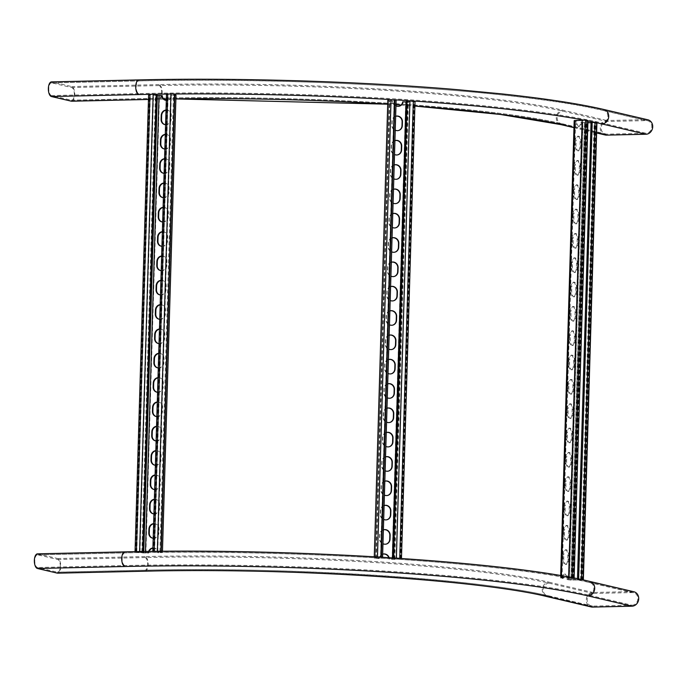 <?xml version="1.0" encoding="UTF-8"?>
<svg xmlns="http://www.w3.org/2000/svg" width="687" height="687" viewBox="0 0 687 687"><rect width="100%" height="100%" fill="white"/><g stroke="black" fill="none" stroke-linecap="round" stroke-linejoin="round"><path stroke-width="0.52" stroke-dasharray="3.44 2.58" d="M51.851 82.904A6.363 2.86 88.7 0 0 51.525 82.869A6.363 2.86 88.7 0 0 48.803 88.563A6.363 2.86 88.7 0 0 51.473 95.553L71.276 100.19A6.363 2.86 88.7 0 0 71.611 100.233A6.363 2.86 88.7 0 0 74.333 94.171A6.363 2.86 88.7 0 0 71.654 87.541L51.851 82.904L139.229 80.929A6.363 2.86 88.7 0 0 138.903 80.894A6.363 2.86 88.7 0 0 136.181 86.588A6.363 2.86 88.7 0 0 138.851 93.578A345.011 35.569 1.7 0 1 601.975 122.956L645.978 133.261L606.655 134.154A6.363 5.642 103.2 0 1 605.393 134.025A6.363 5.642 103.2 0 1 601.159 127.954A6.363 5.642 103.2 0 1 607.033 121.505L646.347 120.611A6.363 5.642 103.2 0 1 647.609 120.74A6.363 5.642 103.2 0 1 651.783 127.524A6.363 5.642 103.2 0 1 645.978 133.261M605.17 134.97A7.342 6.509 103.2 0 1 600.292 127.971A7.342 6.509 103.2 0 1 607.059 120.526L646.381 119.641A7.342 6.509 103.2 0 1 647.832 119.787M71.628 101.212A7.342 3.306 88.7 0 0 74.771 94.222A7.342 3.306 88.7 0 0 71.68 86.571L51.877 81.933L139.263 79.958A345.011 35.569 1.7 0 1 602.379 109.336A7.342 6.509 103.2 0 1 603.83 109.482M631.971 605.221A6.363 5.642 -76.8 0 0 637.837 598.763A6.363 5.642 -76.8 0 0 633.603 592.701A6.363 5.642 -76.8 0 0 632.341 592.572L593.018 593.456A6.363 5.642 -76.8 0 0 587.213 599.201A6.363 5.642 -76.8 0 0 591.387 605.977A6.363 5.642 -76.8 0 0 592.649 606.106L631.971 605.221L587.969 594.916A6.363 5.642 -76.8 0 0 593.834 588.458A6.363 5.642 -76.8 0 0 589.601 582.396A6.363 5.642 -76.8 0 0 588.338 582.267A345.011 35.569 -178.3 0 0 125.223 552.889L37.845 554.864L57.648 559.501A6.363 2.86 -91.3 0 1 60.319 566.5A6.363 2.86 -91.3 0 1 57.605 572.185A6.363 2.86 -91.3 0 1 57.27 572.151L37.467 567.514A6.363 2.86 -91.3 0 1 34.788 560.884A6.363 2.86 -91.3 0 1 37.51 554.83A6.363 2.86 -91.3 0 1 37.845 554.864M633.826 591.747A7.342 6.509 -76.8 0 0 632.375 591.593L593.053 592.486A7.342 6.509 -76.8 0 0 586.346 599.107A7.342 6.509 -76.8 0 0 591.163 606.93M37.493 553.851A7.342 3.306 -91.3 0 1 37.871 553.894L57.674 558.531A7.342 3.306 -91.3 0 1 60.757 566.603A7.342 3.306 -91.3 0 1 57.622 573.164M577.501 578.763L591.335 122.097L595.947 122.672L591.035 122.733M577.767 579.459L581.563 580.146L567.986 579.545A5.384 2.422 -91.3 0 0 565.435 574.083L564.559 574.1A5.384 2.422 -91.3 0 1 567.11 579.562L567.986 579.545M582.559 579.819L571.069 580.103L567.11 579.562M596.917 122.698L580.687 122.2A5.384 2.422 -91.3 0 1 578.411 126.537A5.384 2.422 -91.3 0 1 575.861 121.075L574.186 120.62M562.988 554.589L562.868 558.479A5.384 2.422 88.7 0 0 565.41 564.431A5.384 2.422 88.7 0 0 567.711 559.613L567.823 555.723A5.384 2.422 88.7 0 0 565.281 549.78A5.384 2.422 88.7 0 0 562.988 554.589L563.864 554.572L563.744 558.462A5.384 2.422 88.7 0 0 566.286 564.413A5.384 2.422 88.7 0 0 568.587 559.596L568.699 555.706A5.384 2.422 88.7 0 0 566.157 549.755A5.384 2.422 88.7 0 0 563.864 554.572M564.431 505.933L564.31 509.831A5.384 2.422 88.7 0 0 566.852 515.774A5.384 2.422 88.7 0 0 569.154 510.965L569.274 507.066A5.384 2.422 88.7 0 0 566.732 501.124A5.384 2.422 88.7 0 0 564.431 505.933L565.307 505.915L565.186 509.806A5.384 2.422 88.7 0 0 567.728 515.757A5.384 2.422 88.7 0 0 570.03 510.939L570.141 507.049A5.384 2.422 88.7 0 0 567.599 501.098A5.384 2.422 88.7 0 0 565.307 505.915M565.873 457.284L565.762 461.175A5.384 2.422 88.7 0 0 568.304 467.126A5.384 2.422 88.7 0 0 570.596 462.308L570.717 458.418A5.384 2.422 88.7 0 0 568.175 452.467A5.384 2.422 88.7 0 0 565.873 457.284L566.749 457.259L566.629 461.149A5.384 2.422 88.7 0 0 569.171 467.1A5.384 2.422 88.7 0 0 571.472 462.291L571.593 458.392A5.384 2.422 88.7 0 0 569.051 452.45A5.384 2.422 88.7 0 0 566.749 457.259M567.316 408.628L567.204 412.518A5.384 2.422 88.7 0 0 569.746 418.469A5.384 2.422 88.7 0 0 572.039 413.651L572.159 409.761A5.384 2.422 88.7 0 0 569.617 403.81A5.384 2.422 88.7 0 0 567.316 408.628L568.192 408.602L568.08 412.501A5.384 2.422 88.7 0 0 570.622 418.443A5.384 2.422 88.7 0 0 572.915 413.634L573.035 409.735A5.384 2.422 88.7 0 0 570.493 403.793A5.384 2.422 88.7 0 0 568.192 408.602M568.759 359.971L568.647 363.861A5.384 2.422 88.7 0 0 571.189 369.812A5.384 2.422 88.7 0 0 573.49 364.995L573.602 361.104A5.384 2.422 88.7 0 0 571.06 355.153A5.384 2.422 88.7 0 0 568.759 359.971L569.635 359.954L569.523 363.844A5.384 2.422 88.7 0 0 572.065 369.795A5.384 2.422 88.7 0 0 574.358 364.977L574.478 361.087A5.384 2.422 88.7 0 0 571.936 355.136A5.384 2.422 88.7 0 0 569.635 359.954M570.21 311.314L570.09 315.204A5.384 2.422 88.7 0 0 572.632 321.155A5.384 2.422 88.7 0 0 574.933 316.338L575.045 312.448A5.384 2.422 88.7 0 0 572.503 306.496A5.384 2.422 88.7 0 0 570.21 311.314L571.077 311.297L570.966 315.187A5.384 2.422 88.7 0 0 573.508 321.138A5.384 2.422 88.7 0 0 575.809 316.321L575.921 312.43A5.384 2.422 88.7 0 0 573.379 306.479A5.384 2.422 88.7 0 0 571.077 311.297M571.653 262.657L571.532 266.547A5.384 2.422 88.7 0 0 574.074 272.499A5.384 2.422 88.7 0 0 576.376 267.681L576.487 263.791A5.384 2.422 88.7 0 0 573.946 257.848A5.384 2.422 88.7 0 0 571.653 262.657L572.52 262.64L572.408 266.53A5.384 2.422 88.7 0 0 574.95 272.481A5.384 2.422 88.7 0 0 577.252 267.664L577.363 263.774A5.384 2.422 88.7 0 0 574.821 257.823A5.384 2.422 88.7 0 0 572.52 262.64M573.095 214L572.975 217.899A5.384 2.422 88.7 0 0 575.517 223.842A5.384 2.422 88.7 0 0 577.819 219.033L577.939 215.134A5.384 2.422 88.7 0 0 575.397 209.191A5.384 2.422 88.7 0 0 573.095 214L573.971 213.983L573.851 217.873A5.384 2.422 88.7 0 0 576.393 223.825A5.384 2.422 88.7 0 0 578.694 219.007L578.806 215.117A5.384 2.422 88.7 0 0 576.264 209.166A5.384 2.422 88.7 0 0 573.971 213.983M574.538 165.352L574.426 169.242A5.384 2.422 88.7 0 0 576.968 175.185A5.384 2.422 88.7 0 0 579.261 170.376L579.381 166.486A5.384 2.422 88.7 0 0 576.84 160.535A5.384 2.422 88.7 0 0 574.538 165.352L575.414 165.327L575.294 169.217A5.384 2.422 88.7 0 0 577.836 175.168A5.384 2.422 88.7 0 0 580.137 170.359L580.249 166.46A5.384 2.422 88.7 0 0 577.707 160.518A5.384 2.422 88.7 0 0 575.414 165.327M575.259 141.024L575.148 144.914A5.384 2.422 88.7 0 0 577.69 150.865A5.384 2.422 88.7 0 0 579.983 146.048L580.103 142.157A5.384 2.422 88.7 0 0 577.561 136.206A5.384 2.422 88.7 0 0 575.259 141.024L576.135 140.998L576.015 144.897A5.384 2.422 88.7 0 0 578.557 150.839A5.384 2.422 88.7 0 0 580.858 146.03L580.979 142.132A5.384 2.422 88.7 0 0 578.437 136.189A5.384 2.422 88.7 0 0 576.135 140.998M573.817 189.672L573.705 193.571A5.384 2.422 88.7 0 0 576.247 199.513A5.384 2.422 88.7 0 0 578.54 194.704L578.66 190.806A5.384 2.422 88.7 0 0 576.118 184.863A5.384 2.422 88.7 0 0 573.817 189.672L574.693 189.655L574.572 193.545A5.384 2.422 88.7 0 0 577.114 199.496A5.384 2.422 88.7 0 0 579.416 194.679L579.527 190.788A5.384 2.422 88.7 0 0 576.986 184.837A5.384 2.422 88.7 0 0 574.693 189.655M572.374 238.329L572.254 242.228A5.384 2.422 88.7 0 0 574.796 248.17A5.384 2.422 88.7 0 0 577.097 243.361L577.209 239.462A5.384 2.422 88.7 0 0 574.667 233.52A5.384 2.422 88.7 0 0 572.374 238.329L573.25 238.312L573.13 242.202A5.384 2.422 88.7 0 0 575.672 248.153A5.384 2.422 88.7 0 0 577.973 243.335L578.085 239.445A5.384 2.422 88.7 0 0 575.543 233.494A5.384 2.422 88.7 0 0 573.25 238.312M570.931 286.986L570.811 290.876A5.384 2.422 88.7 0 0 573.353 296.827A5.384 2.422 88.7 0 0 575.654 292.009L575.766 288.119A5.384 2.422 88.7 0 0 573.224 282.168A5.384 2.422 88.7 0 0 570.931 286.986L571.799 286.968L571.687 290.859A5.384 2.422 88.7 0 0 574.229 296.81A5.384 2.422 88.7 0 0 576.53 291.992L576.642 288.102A5.384 2.422 88.7 0 0 574.1 282.151A5.384 2.422 88.7 0 0 571.799 286.968M569.489 335.642L569.368 339.533A5.384 2.422 88.7 0 0 571.91 345.484A5.384 2.422 88.7 0 0 574.212 340.666L574.323 336.776A5.384 2.422 88.7 0 0 571.782 330.825A5.384 2.422 88.7 0 0 569.489 335.642L570.356 335.625L570.244 339.515A5.384 2.422 88.7 0 0 572.786 345.467A5.384 2.422 88.7 0 0 575.079 340.649L575.199 336.759A5.384 2.422 88.7 0 0 572.657 330.808A5.384 2.422 88.7 0 0 570.356 335.625M568.037 384.299L567.926 388.189A5.384 2.422 88.7 0 0 570.468 394.14A5.384 2.422 88.7 0 0 572.769 389.323L572.881 385.433A5.384 2.422 88.7 0 0 570.339 379.482A5.384 2.422 88.7 0 0 568.037 384.299L568.913 384.273L568.802 388.172A5.384 2.422 88.7 0 0 571.344 394.115A5.384 2.422 88.7 0 0 573.636 389.306L573.757 385.416A5.384 2.422 88.7 0 0 571.215 379.464A5.384 2.422 88.7 0 0 568.913 384.273M566.595 432.956L566.483 436.846A5.384 2.422 88.7 0 0 569.025 442.797A5.384 2.422 88.7 0 0 571.318 437.98L571.438 434.09A5.384 2.422 88.7 0 0 568.896 428.138A5.384 2.422 88.7 0 0 566.595 432.956L567.471 432.93L567.35 436.829A5.384 2.422 88.7 0 0 569.892 442.772A5.384 2.422 88.7 0 0 572.194 437.963L572.314 434.064A5.384 2.422 88.7 0 0 569.772 428.121A5.384 2.422 88.7 0 0 567.471 432.93M565.152 481.604L565.04 485.503A5.384 2.422 88.7 0 0 567.582 491.445A5.384 2.422 88.7 0 0 569.875 486.636L569.995 482.738A5.384 2.422 88.7 0 0 567.453 476.795A5.384 2.422 88.7 0 0 565.152 481.604L566.028 481.587L565.908 485.477A5.384 2.422 88.7 0 0 568.45 491.428A5.384 2.422 88.7 0 0 570.751 486.611L570.863 482.721A5.384 2.422 88.7 0 0 568.321 476.769A5.384 2.422 88.7 0 0 566.028 481.587M563.709 530.261L563.589 534.16A5.384 2.422 88.7 0 0 566.131 540.102A5.384 2.422 88.7 0 0 568.432 535.293L568.553 531.394A5.384 2.422 88.7 0 0 566.011 525.452A5.384 2.422 88.7 0 0 563.709 530.261L564.585 530.244L564.465 534.134A5.384 2.422 88.7 0 0 567.007 540.085A5.384 2.422 88.7 0 0 569.308 535.267L569.42 531.377A5.384 2.422 88.7 0 0 566.878 525.426A5.384 2.422 88.7 0 0 564.585 530.244M569.686 577.252L561.331 577.827L560.609 577.982L562.292 578.437A5.384 2.422 -91.3 0 1 564.559 574.1M562.292 578.437L563.16 578.411A5.384 2.422 -91.3 0 1 565.435 574.083M587.909 122.69L581.554 122.183A5.384 2.422 -91.3 0 1 579.278 126.511A5.384 2.422 -91.3 0 1 576.736 121.058L575.594 120.56L582.877 120.019L586.99 120.577L585.479 120.723L571.919 577.552M563.16 578.411L562.018 577.913L570.27 577.363M580.687 122.2L581.554 122.183M575.861 121.075L576.736 121.058M577.484 579.356L580.944 579.476M574.049 578.085L571.919 577.673M573.405 577.956L571.902 578.085M587.969 120.603L585.479 120.723M572.486 578.179L586.063 120.818M392.921 557.878L393.771 558.282L407.348 100.92L414.055 101.204L406.455 101.985M393.771 558.282L400.409 558.608L389.426 559.132A5.384 5.092 -105.8 0 0 389.134 557.638M400.839 558.402L394.836 559.398L389.426 559.132M415.034 101.229L408.413 102.037L402.694 101.856M383.423 529.832A5.384 5.092 74.2 0 0 379.628 534.726L379.516 538.625A5.384 5.092 74.2 0 0 386.24 544.078M384.866 481.175A5.384 5.092 74.2 0 0 381.07 486.078L380.959 489.968A5.384 5.092 74.2 0 0 387.683 495.421M386.309 432.527A5.384 5.092 74.2 0 0 382.513 437.421L382.401 441.312A5.384 5.092 74.2 0 0 389.125 446.773M387.76 383.87A5.384 5.092 74.2 0 0 383.956 388.765L383.844 392.655A5.384 5.092 74.2 0 0 390.577 398.117M389.203 335.213A5.384 5.092 74.2 0 0 385.407 340.108L385.287 343.998A5.384 5.092 74.2 0 0 392.019 349.46M390.645 286.556A5.384 5.092 74.2 0 0 386.85 291.451L386.729 295.35A5.384 5.092 74.2 0 0 393.462 300.803M392.088 237.9A5.384 5.092 74.2 0 0 388.292 242.794L388.181 246.693A5.384 5.092 74.2 0 0 394.905 252.146M393.531 189.243A5.384 5.092 74.2 0 0 389.735 194.146L389.623 198.036A5.384 5.092 74.2 0 0 396.347 203.489M394.973 140.595A5.384 5.092 74.2 0 0 391.178 145.489L391.066 149.38A5.384 5.092 74.2 0 0 397.79 154.841M395.703 116.266A5.384 5.092 74.2 0 0 391.899 121.161L391.788 125.051A5.384 5.092 74.2 0 0 398.512 130.513M394.252 164.923A5.384 5.092 74.2 0 0 390.456 169.818L390.345 173.708A5.384 5.092 74.2 0 0 397.069 179.161M392.809 213.571A5.384 5.092 74.2 0 0 389.014 218.475L388.902 222.365A5.384 5.092 74.2 0 0 395.626 227.818M391.367 262.228A5.384 5.092 74.2 0 0 387.571 267.123L387.451 271.022A5.384 5.092 74.2 0 0 394.183 276.475M389.924 310.885A5.384 5.092 74.2 0 0 386.128 315.78L386.008 319.67A5.384 5.092 74.2 0 0 392.741 325.131M388.481 359.541A5.384 5.092 74.2 0 0 384.686 364.436L384.565 368.326A5.384 5.092 74.2 0 0 391.298 373.788M387.039 408.198A5.384 5.092 74.2 0 0 383.234 413.093L383.123 416.983A5.384 5.092 74.2 0 0 389.855 422.445M385.587 456.855A5.384 5.092 74.2 0 0 381.792 461.75L381.68 465.64A5.384 5.092 74.2 0 0 388.404 471.102M384.145 505.503A5.384 5.092 74.2 0 0 380.349 510.407L380.237 514.297A5.384 5.092 74.2 0 0 386.961 519.75M376.193 556.839L374.269 557.028L374.278 558.093L378.941 558.574A5.384 5.092 -105.8 0 1 382.702 554.16M388.79 557.612A5.384 5.092 -105.8 0 1 389.117 559.218M399.241 106.184A5.384 5.092 -105.8 0 1 392.517 101.212L387.846 100.731L387.846 99.675M383.38 529.849A5.384 5.092 74.2 0 0 379.937 534.641L379.817 538.539A5.384 5.092 74.2 0 0 382.968 543.752M384.823 481.192A5.384 5.092 74.2 0 0 381.379 485.992L381.259 489.883A5.384 5.092 74.2 0 0 384.411 495.095M386.266 432.535A5.384 5.092 74.2 0 0 382.822 437.336L382.711 441.226A5.384 5.092 74.2 0 0 385.854 446.438M387.708 383.887A5.384 5.092 74.2 0 0 384.265 388.679L384.153 392.569A5.384 5.092 74.2 0 0 387.296 397.782M389.151 335.23A5.384 5.092 74.2 0 0 385.708 340.022L385.596 343.912A5.384 5.092 74.2 0 0 388.739 349.125M390.602 286.573A5.384 5.092 74.2 0 0 387.159 291.365L387.039 295.255A5.384 5.092 74.2 0 0 390.19 300.468M392.045 237.917A5.384 5.092 74.2 0 0 388.602 242.709L388.481 246.607A5.384 5.092 74.2 0 0 391.633 251.82M393.488 189.26A5.384 5.092 74.2 0 0 390.044 194.052L389.924 197.95A5.384 5.092 74.2 0 0 393.076 203.163M394.931 140.603A5.384 5.092 74.2 0 0 391.487 145.404L391.375 149.294A5.384 5.092 74.2 0 0 394.518 154.506M395.652 116.275A5.384 5.092 74.2 0 0 392.208 121.075L392.097 124.965A5.384 5.092 74.2 0 0 395.24 130.178M394.209 164.932A5.384 5.092 74.2 0 0 390.766 169.732L390.645 173.622A5.384 5.092 74.2 0 0 393.797 178.835M392.766 213.588A5.384 5.092 74.2 0 0 389.323 218.38L389.203 222.279A5.384 5.092 74.2 0 0 392.354 227.491M391.324 262.245A5.384 5.092 74.2 0 0 387.88 267.037L387.76 270.936A5.384 5.092 74.2 0 0 390.912 276.148M389.881 310.902A5.384 5.092 74.2 0 0 386.429 315.694L386.317 319.584A5.384 5.092 74.2 0 0 389.469 324.796M388.43 359.559A5.384 5.092 74.2 0 0 384.986 364.35L384.875 368.241A5.384 5.092 74.2 0 0 388.018 373.453M386.987 408.207A5.384 5.092 74.2 0 0 383.544 413.007L383.432 416.897A5.384 5.092 74.2 0 0 386.575 422.11M385.544 456.864A5.384 5.092 74.2 0 0 382.101 461.664L381.989 465.554A5.384 5.092 74.2 0 0 385.132 470.767M384.102 505.52A5.384 5.092 74.2 0 0 380.658 510.312L380.538 514.211A5.384 5.092 74.2 0 0 383.69 519.424M378.941 558.574L379.25 558.488A5.384 5.092 -105.8 0 1 382.659 554.177M395.961 105.85A5.384 5.092 -105.8 0 1 392.818 101.126L388.825 100.766L388.825 99.701L395.154 100.001L381.568 557.38L395.145 100.019L381.586 557.363L380.572 557.191L394.149 99.83M379.25 558.488L375.257 558.127L375.248 557.063L380.572 557.191M392.912 558.205L395.489 558.05M407.348 100.92L406.489 100.843M381.68 557.174L382.539 557.423L381.405 557.492M382.367 557.535L395.944 100.182L394.973 100.139M154.197 551.326L167.37 94.059L173.347 93.999L175.013 95.167L171.398 95.347A5.384 4.775 103.2 0 1 166.202 100.319M159.607 551.326L161.436 552.528L157.821 552.709A5.384 4.775 103.2 0 0 157.589 551.352M160.552 551.317L162.415 552.563L157.821 552.709M152.626 538.153A5.384 4.775 -76.8 0 0 152.84 538.213A5.384 4.775 -76.8 0 0 158.877 532.863L158.989 528.964A5.384 4.775 -76.8 0 0 155.408 523.837A5.384 4.775 -76.8 0 0 153.639 523.795M154.068 489.496A5.384 4.775 -76.8 0 0 154.283 489.556A5.384 4.775 -76.8 0 0 160.32 484.206L160.432 480.307A5.384 4.775 -76.8 0 0 156.859 475.181A5.384 4.775 -76.8 0 0 155.082 475.138M155.511 440.839A5.384 4.775 -76.8 0 0 155.726 440.899A5.384 4.775 -76.8 0 0 161.763 435.549L161.874 431.659A5.384 4.775 -76.8 0 0 158.302 426.524A5.384 4.775 -76.8 0 0 156.524 426.49M156.954 392.183A5.384 4.775 -76.8 0 0 157.177 392.243A5.384 4.775 -76.8 0 0 163.205 386.893L163.326 383.002A5.384 4.775 -76.8 0 0 159.745 377.867A5.384 4.775 -76.8 0 0 157.967 377.833M158.396 343.534A5.384 4.775 -76.8 0 0 158.62 343.586A5.384 4.775 -76.8 0 0 164.648 338.236L164.768 334.346A5.384 4.775 -76.8 0 0 161.187 329.21A5.384 4.775 -76.8 0 0 159.41 329.176M159.839 294.878A5.384 4.775 -76.8 0 0 160.062 294.929A5.384 4.775 -76.8 0 0 166.091 289.579L166.211 285.689A5.384 4.775 -76.8 0 0 162.63 280.554A5.384 4.775 -76.8 0 0 160.861 280.519M161.29 246.221A5.384 4.775 -76.8 0 0 161.505 246.281A5.384 4.775 -76.8 0 0 167.542 240.931L167.654 237.032A5.384 4.775 -76.8 0 0 164.073 231.905A5.384 4.775 -76.8 0 0 162.304 231.863M162.733 197.564A5.384 4.775 -76.8 0 0 162.948 197.624A5.384 4.775 -76.8 0 0 168.985 192.274L169.096 188.375A5.384 4.775 -76.8 0 0 165.524 183.249A5.384 4.775 -76.8 0 0 163.746 183.206M164.176 148.907A5.384 4.775 -76.8 0 0 164.391 148.967A5.384 4.775 -76.8 0 0 170.428 143.617L170.539 139.727A5.384 4.775 -76.8 0 0 166.967 134.592A5.384 4.775 -76.8 0 0 165.189 134.558M164.897 124.579A5.384 4.775 -76.8 0 0 165.112 124.639A5.384 4.775 -76.8 0 0 171.149 119.289L171.261 115.399A5.384 4.775 -76.8 0 0 167.688 110.264A5.384 4.775 -76.8 0 0 165.91 110.229M163.454 173.236A5.384 4.775 -76.8 0 0 163.669 173.296A5.384 4.775 -76.8 0 0 169.706 167.946L169.818 164.056A5.384 4.775 -76.8 0 0 166.245 158.92A5.384 4.775 -76.8 0 0 164.468 158.886M162.012 221.892A5.384 4.775 -76.8 0 0 162.226 221.953A5.384 4.775 -76.8 0 0 168.263 216.603L168.375 212.704A5.384 4.775 -76.8 0 0 164.803 207.577A5.384 4.775 -76.8 0 0 163.025 207.534M160.569 270.549A5.384 4.775 -76.8 0 0 160.784 270.601A5.384 4.775 -76.8 0 0 166.821 265.251L166.932 261.361A5.384 4.775 -76.8 0 0 163.351 256.234A5.384 4.775 -76.8 0 0 161.582 256.191M159.118 319.206A5.384 4.775 -76.8 0 0 159.341 319.257A5.384 4.775 -76.8 0 0 165.369 313.907L165.49 310.017A5.384 4.775 -76.8 0 0 161.909 304.882A5.384 4.775 -76.8 0 0 160.131 304.848M157.675 367.854A5.384 4.775 -76.8 0 0 157.898 367.914A5.384 4.775 -76.8 0 0 163.927 362.564L164.047 358.674A5.384 4.775 -76.8 0 0 160.466 353.539A5.384 4.775 -76.8 0 0 158.688 353.504M156.232 416.511A5.384 4.775 -76.8 0 0 156.456 416.571A5.384 4.775 -76.8 0 0 162.484 411.221L162.604 407.331A5.384 4.775 -76.8 0 0 159.023 402.196A5.384 4.775 -76.8 0 0 157.246 402.161M154.79 465.168A5.384 4.775 -76.8 0 0 155.004 465.228A5.384 4.775 -76.8 0 0 161.041 459.878L161.153 455.988A5.384 4.775 -76.8 0 0 157.581 450.852A5.384 4.775 -76.8 0 0 155.803 450.818M153.347 513.824A5.384 4.775 -76.8 0 0 153.562 513.885A5.384 4.775 -76.8 0 0 159.599 508.535L159.71 504.636A5.384 4.775 -76.8 0 0 156.138 499.509A5.384 4.775 -76.8 0 0 154.36 499.466M135.519 551.661L143.051 552.958L148.693 553.026A5.384 4.775 103.2 0 1 149.088 551.446M152.918 548.123A5.384 4.775 103.2 0 1 154.687 548.166A5.384 4.775 103.2 0 1 158.259 552.812M162.269 95.665L156.627 95.596L148.615 94.428M175.966 95.235L171.836 95.45A5.384 4.775 103.2 0 1 165.842 100.311A5.384 4.775 103.2 0 1 165.619 100.25M153.21 538.213A5.384 4.775 -76.8 0 0 158.431 532.76L158.551 528.861A5.384 4.775 -76.8 0 0 154.97 523.734A5.384 4.775 -76.8 0 0 153.639 523.631M154.652 489.556A5.384 4.775 -76.8 0 0 159.882 484.103L159.994 480.204A5.384 4.775 -76.8 0 0 156.413 475.078A5.384 4.775 -76.8 0 0 155.09 474.975M156.095 440.908A5.384 4.775 -76.8 0 0 161.325 435.446L161.436 431.556A5.384 4.775 -76.8 0 0 157.864 426.421A5.384 4.775 -76.8 0 0 156.533 426.326M157.538 392.251A5.384 4.775 -76.8 0 0 162.767 386.79L162.879 382.899A5.384 4.775 -76.8 0 0 159.307 377.764A5.384 4.775 -76.8 0 0 157.976 377.67M158.989 343.594A5.384 4.775 -76.8 0 0 164.21 338.133L164.33 334.243A5.384 4.775 -76.8 0 0 160.749 329.107A5.384 4.775 -76.8 0 0 159.418 329.013M160.432 294.938A5.384 4.775 -76.8 0 0 165.653 289.476L165.773 285.586A5.384 4.775 -76.8 0 0 162.192 280.451A5.384 4.775 -76.8 0 0 160.861 280.356M161.874 246.281A5.384 4.775 -76.8 0 0 167.096 240.828L167.216 236.929A5.384 4.775 -76.8 0 0 163.635 231.802A5.384 4.775 -76.8 0 0 162.304 231.699M163.317 197.624A5.384 4.775 -76.8 0 0 168.547 192.171L168.659 188.272A5.384 4.775 -76.8 0 0 165.078 183.146A5.384 4.775 -76.8 0 0 163.746 183.043M164.76 148.976A5.384 4.775 -76.8 0 0 169.99 143.514L170.101 139.624A5.384 4.775 -76.8 0 0 166.529 134.489A5.384 4.775 -76.8 0 0 165.198 134.394M165.481 124.648A5.384 4.775 -76.8 0 0 170.711 119.186L170.823 115.296A5.384 4.775 -76.8 0 0 167.25 110.16A5.384 4.775 -76.8 0 0 165.919 110.066M164.038 173.296A5.384 4.775 -76.8 0 0 169.268 167.843L169.38 163.953A5.384 4.775 -76.8 0 0 165.799 158.817A5.384 4.775 -76.8 0 0 164.476 158.723M162.596 221.953A5.384 4.775 -76.8 0 0 167.817 216.499L167.937 212.601A5.384 4.775 -76.8 0 0 164.356 207.474A5.384 4.775 -76.8 0 0 163.025 207.371M161.153 270.609A5.384 4.775 -76.8 0 0 166.374 265.148L166.494 261.258A5.384 4.775 -76.8 0 0 162.913 256.131A5.384 4.775 -76.8 0 0 161.582 256.028M159.71 319.266A5.384 4.775 -76.8 0 0 164.932 313.804L165.052 309.914A5.384 4.775 -76.8 0 0 161.471 304.779A5.384 4.775 -76.8 0 0 160.14 304.685M158.268 367.923A5.384 4.775 -76.8 0 0 163.489 362.461L163.6 358.571A5.384 4.775 -76.8 0 0 160.028 353.436A5.384 4.775 -76.8 0 0 158.697 353.341M156.816 416.58A5.384 4.775 -76.8 0 0 162.046 411.118L162.158 407.228A5.384 4.775 -76.8 0 0 158.585 402.093A5.384 4.775 -76.8 0 0 157.254 401.998M155.374 465.228A5.384 4.775 -76.8 0 0 160.603 459.775L160.715 455.885A5.384 4.775 -76.8 0 0 157.134 450.749A5.384 4.775 -76.8 0 0 155.812 450.655M153.931 513.885A5.384 4.775 -76.8 0 0 159.161 508.432L159.272 504.533A5.384 4.775 -76.8 0 0 155.691 499.406A5.384 4.775 -76.8 0 0 154.36 499.303M148.693 553.026L148.255 552.923A5.384 4.775 103.2 0 1 148.607 551.455M152.918 547.96A5.384 4.775 103.2 0 1 154.249 548.063A5.384 4.775 103.2 0 1 157.555 551.24M148.255 552.923L136.026 551.824L142.553 551.85L156.129 94.488L149.594 94.463L156.885 95.493M171.836 95.45L171.398 95.347M154.197 551.386L152.823 551.403M167.765 94.231L166.494 94.11L152.918 551.463M141.196 551.558L142.553 551.85M156.911 94.454L156.129 94.488M153.253 551.592L166.829 94.231M606.655 134.154L562.653 123.84A300.966 31.027 1.7 0 0 158.654 98.224A6.363 2.86 88.7 0 0 158.989 98.258A6.363 2.86 88.7 0 0 161.703 92.565A6.363 2.86 88.7 0 0 159.032 85.566A300.966 31.027 1.7 0 1 563.031 111.191L607.033 121.505M562.653 123.84A6.363 5.642 103.2 0 1 561.391 123.712A6.363 5.642 103.2 0 1 557.157 117.649A6.363 5.642 103.2 0 1 563.031 111.191M163.695 99.083A300.966 31.027 1.7 0 0 158.628 99.194A7.342 3.306 88.7 0 0 159.006 99.237A7.342 3.306 88.7 0 0 162.141 92.668A7.342 3.306 88.7 0 0 159.058 84.595A300.966 31.027 1.7 0 1 563.057 110.221L607.059 120.526M561.167 124.665A7.342 6.509 103.2 0 1 556.29 117.666A7.342 6.509 103.2 0 1 563.057 110.221M166.245 99.031A300.966 31.027 1.7 0 1 175.881 98.876M387.708 104.149A300.966 31.027 1.7 0 1 395.995 104.69M401.148 105.034A300.966 31.027 1.7 0 1 414.888 106.021M573.98 127.481L596.625 132.78M602.379 109.336L646.381 119.641M139.229 80.929A345.011 35.569 1.7 0 1 602.344 110.306L646.347 120.611M602.344 110.306A6.363 5.642 103.2 0 1 603.607 110.435A6.363 5.642 103.2 0 1 607.78 117.211A6.363 5.642 103.2 0 1 601.975 122.956M148.77 94.351A345.011 35.569 1.7 0 1 155.348 94.239M166.391 94.085A345.011 35.569 1.7 0 1 174.309 94.007M389.143 99.486A345.011 35.569 1.7 0 1 395.755 99.881M408.31 100.68A345.011 35.569 1.7 0 1 414.793 101.109M582.628 119.899A345.011 35.569 1.7 0 1 587.96 120.929M593.302 122.02A345.011 35.569 1.7 0 1 596.917 122.793M158.628 99.194L148.469 99.426M159.058 84.595L71.68 86.571M138.851 93.578L51.473 95.553M159.032 85.566L71.654 87.541M158.654 98.224L71.276 100.19M57.648 559.501L145.026 557.526A300.966 31.027 -178.3 0 1 549.016 583.151A6.363 5.642 -76.8 0 0 543.151 589.601A6.363 5.642 -76.8 0 0 547.384 595.672A6.363 5.642 -76.8 0 0 548.647 595.801A300.966 31.027 -178.3 0 0 144.648 570.176L57.27 572.151M145.026 557.526A6.363 2.86 -91.3 0 1 147.696 564.525A6.363 2.86 -91.3 0 1 144.983 570.21A6.363 2.86 -91.3 0 1 144.648 570.176M145 571.189A7.342 3.306 -91.3 0 0 148.134 564.628A7.342 3.306 -91.3 0 0 145.051 556.556A300.966 31.027 -178.3 0 1 549.05 582.181A7.342 6.509 -76.8 0 0 542.275 589.626A7.342 6.509 -76.8 0 0 547.161 596.625M589.824 581.442A7.342 6.509 -76.8 0 0 588.373 581.288L632.375 591.593M145.051 556.556L57.674 558.531M124.871 551.876A7.342 3.306 -91.3 0 1 125.249 551.919L37.871 553.894M587.969 594.916A345.011 35.569 -178.3 0 0 124.845 565.538L37.467 567.514M124.845 565.538A6.363 2.86 -91.3 0 1 122.166 558.909A6.363 2.86 -91.3 0 1 124.888 552.855A6.363 2.86 -91.3 0 1 125.223 552.889M588.373 581.288A345.011 35.569 -178.3 0 0 125.249 551.919M549.05 582.181L593.053 592.486M588.338 582.267L632.341 592.572M548.647 595.801L592.649 606.106M549.016 583.151L593.018 593.456M581.116 580.146L594.693 122.784M560.875 578.102L574.444 120.74M568.527 579.897L582.095 122.535M569.394 579.88L582.971 122.518M561.751 578.085L575.32 120.723M572.838 577.767L586.406 120.68M573.413 578.136L586.99 120.775M561.331 577.827L561.391 575.766M571.069 580.103L584.646 122.75M581.262 580.249L594.83 122.887M578.866 579.459L592.443 122.097M580.601 579.579L594.178 122.226M582.215 579.957L595.784 122.595M570.923 580L571 577.501M571 577.398L584.5 122.638M562.018 577.913L575.594 120.56M569.3 577.381L582.877 120.019M571.653 577.484L585.23 120.122M573.259 577.861L586.835 120.5M580.858 146.03L579.983 146.048M576.015 144.897L575.148 144.914M580.979 142.132L580.103 142.157M580.137 170.359L579.261 170.376M575.294 169.217L574.426 169.242M580.249 166.46L579.381 166.486M579.416 194.679L578.54 194.704M574.572 193.545L573.705 193.571M579.527 190.788L578.66 190.806M578.694 219.007L577.819 219.033M573.851 217.873L572.975 217.899M578.806 215.117L577.939 215.134M577.973 243.335L577.097 243.361M573.13 242.202L572.254 242.228M578.085 239.445L577.209 239.462M577.252 267.664L576.376 267.681M572.408 266.53L571.532 266.547M577.363 263.774L576.487 263.791M576.53 291.992L575.654 292.009M571.687 290.859L570.811 290.876M576.642 288.102L575.766 288.119M575.809 316.321L574.933 316.338M570.966 315.187L570.09 315.204M575.921 312.43L575.045 312.448M575.079 340.649L574.212 340.666M570.244 339.515L569.368 339.533M575.199 336.759L574.323 336.776M574.358 364.977L573.49 364.995M569.523 363.844L568.647 363.861M574.478 361.087L573.602 361.104M573.636 389.306L572.769 389.323M568.802 388.172L567.926 388.189M573.757 385.416L572.881 385.433M572.915 413.634L572.039 413.651M568.08 412.501L567.204 412.518M573.035 409.735L572.159 409.761M572.194 437.963L571.318 437.98M567.35 436.829L566.483 436.846M572.314 434.064L571.438 434.09M571.472 462.291L570.596 462.308M566.629 461.149L565.762 461.175M571.593 458.392L570.717 458.418M570.751 486.611L569.875 486.636M565.908 485.477L565.04 485.503M570.863 482.721L569.995 482.738M570.03 510.939L569.154 510.965M565.186 509.806L564.31 509.831M570.141 507.049L569.274 507.066M569.308 535.267L568.432 535.293M564.465 534.134L563.589 534.16M569.42 531.377L568.553 531.394M568.587 559.596L567.711 559.613M563.744 558.462L562.868 558.479M568.699 555.706L567.823 555.723M400.186 558.643L413.763 101.281M375.952 558.385L389.529 101.023M392.105 559.407L405.682 102.045M392.414 559.321L392.457 557.844M376.261 558.299L389.838 100.937M374.278 558.093L387.846 100.731M394.836 559.398L408.413 102.037M400.976 558.729L414.553 101.367M394.321 558.196L407.889 100.834M396.073 558.17L409.65 100.809M399.473 558.385L413.042 101.023M394.055 559.312L407.623 101.959M375.257 558.127L388.825 100.766M375.248 557.063L388.825 99.701L375.248 557.063M377.172 556.977L390.748 99.615M159.916 551.412L173.485 94.05M145.884 553.087L159.453 95.725M161.076 552.743L174.644 95.381M160.629 552.64L174.206 95.278M145.438 552.983L145.481 551.498M141.865 551.738L155.442 94.377M135.76 551.996L149.337 94.634M143.051 552.958L156.627 95.596M162.39 552.52L162.433 551.309M153.862 551.378L167.43 94.102M154.601 551.309L168.178 93.947M157.804 551.24L171.372 93.879M161.428 552.511L174.996 95.15L161.436 552.528M143.746 552.906L143.781 551.524M136.455 551.944L150.032 94.583M136.833 551.713L150.401 94.351M140.028 551.635L153.605 94.274M170.711 119.186L171.149 119.289M170.823 115.296L171.261 115.399M169.99 143.514L170.428 143.617M170.101 139.624L170.539 139.727M169.268 167.843L169.706 167.946M169.38 163.953L169.818 164.056M168.547 192.171L168.985 192.274M168.659 188.272L169.096 188.375M167.817 216.499L168.263 216.603M167.937 212.601L168.375 212.704M167.096 240.828L167.542 240.931M167.216 236.929L167.654 237.032M166.374 265.148L166.821 265.251M166.494 261.258L166.932 261.361M165.653 289.476L166.091 289.579M165.773 285.586L166.211 285.689M164.932 313.804L165.369 313.907M165.052 309.914L165.49 310.017M164.21 338.133L164.648 338.236M164.33 334.243L164.768 334.346M163.489 362.461L163.927 362.564M163.6 358.571L164.047 358.674M162.767 386.79L163.205 386.893M162.879 382.899L163.326 383.002M162.046 411.118L162.484 411.221M162.158 407.228L162.604 407.331M161.325 435.446L161.763 435.549M161.436 431.556L161.874 431.659M160.603 459.775L161.041 459.878M160.715 455.885L161.153 455.988M159.882 484.103L160.32 484.206M159.994 480.204L160.432 480.307M159.161 508.432L159.599 508.535M159.272 504.533L159.71 504.636M158.431 532.76L158.877 532.863M158.551 528.861L158.989 528.964M148.469 99.469L163.746 99.134M166.245 99.083L175.881 98.919M387.708 104.192L395.995 104.733M401.105 105.077L414.888 106.064M647.609 120.74L603.607 110.435C523.932 90.718 301.911 76.695 138.903 80.894L51.525 82.869M573.98 127.67L596.617 132.969M71.611 100.233L158.989 98.258C300.133 94.557 493.841 106.906 561.391 123.712L605.393 134.025M57.605 572.185L144.983 570.21C286.118 566.509 479.835 578.866 547.384 595.672L591.387 605.977M633.603 592.701L589.601 582.396C509.926 562.67 287.905 548.655 124.888 552.855L37.51 554.83M560.609 577.982L560.678 575.646M582.37 580.034L595.947 122.672M561.588 578.007L575.165 120.646M573.422 577.939L586.99 120.577M579.278 126.511L578.411 126.537M578.557 150.839L577.69 150.865M578.437 136.189L577.561 136.206M577.836 175.168L576.968 175.185M577.707 160.518L576.84 160.535M577.114 199.496L576.247 199.513M576.986 184.837L576.118 184.863M576.393 223.825L575.517 223.842M576.264 209.166L575.397 209.191M575.672 248.153L574.796 248.17M575.543 233.494L574.667 233.52M574.95 272.481L574.074 272.499M574.821 257.823L573.946 257.848M574.229 296.81L573.353 296.827M574.1 282.151L573.224 282.168M573.508 321.138L572.632 321.155M573.379 306.479L572.503 306.496M572.786 345.467L571.91 345.484M572.657 330.808L571.782 330.825M572.065 369.795L571.189 369.812M571.936 355.136L571.06 355.153M571.344 394.115L570.468 394.14M571.215 379.464L570.339 379.482M570.622 418.443L569.746 418.469M570.493 403.793L569.617 403.81M569.892 442.772L569.025 442.797M569.772 428.121L568.896 428.138M569.171 467.1L568.304 467.126M569.051 452.45L568.175 452.467M568.45 491.428L567.582 491.445M568.321 476.769L567.453 476.795M567.728 515.757L566.852 515.774M567.599 501.098L566.732 501.124M567.007 540.085L566.131 540.102M566.878 525.426L566.011 525.452M566.286 564.413L565.41 564.431M566.157 549.755L565.281 549.78M400.478 558.557L414.055 101.204M162.415 552.563L162.458 551.309M153.794 551.421L167.37 94.059M136.026 551.824L149.594 94.463M165.395 100.208L165.842 100.311M164.674 124.536L165.112 124.639M167.25 110.16L167.688 110.264M163.953 148.864L164.391 148.967M166.529 134.489L166.967 134.592M163.231 173.193L163.669 173.296M165.799 158.817L166.245 158.92M162.51 197.521L162.948 197.624M165.078 183.146L165.524 183.249M161.788 221.849L162.226 221.953M164.356 207.474L164.803 207.577M161.067 246.178L161.505 246.281M163.635 231.802L164.073 231.905M160.346 270.498L160.784 270.601M162.913 256.131L163.351 256.234M159.624 294.826L160.062 294.929M162.192 280.451L162.63 280.554M158.903 319.154L159.341 319.257M161.471 304.779L161.909 304.882M158.182 343.483L158.62 343.586M160.749 329.107L161.187 329.21M157.452 367.811L157.898 367.914M160.028 353.436L160.466 353.539M156.73 392.14L157.177 392.243M159.307 377.764L159.745 377.867M156.009 416.468L156.456 416.571M158.585 402.093L159.023 402.196M155.288 440.796L155.726 440.899M157.864 426.421L158.302 426.524M154.566 465.125L155.004 465.228M157.134 450.749L157.581 450.852M153.845 489.453L154.283 489.556M156.413 475.078L156.859 475.181M153.124 513.782L153.562 513.885M155.691 499.406L156.138 499.509M152.402 538.11L152.84 538.213M154.97 523.734L155.408 523.837M154.249 548.063L154.687 548.166"/><path stroke-width="1.03" d="M51.877 81.933A7.342 3.306 88.7 0 0 51.499 81.89A7.342 3.306 88.7 0 0 48.365 88.46A7.342 3.306 88.7 0 0 51.448 96.532L71.25 101.169A7.342 3.306 88.7 0 0 71.628 101.212L148.469 99.469M139.263 79.958A7.342 3.306 88.7 0 0 138.877 79.915C237.384 77.605 360.031 81.358 457.293 89.662L500.866 93.801C544.499 98.447 578.823 103.677 603.83 109.482L647.832 119.787A7.342 6.509 103.2 0 1 652.65 127.61A7.342 6.509 103.2 0 1 645.943 134.24L606.63 135.124A7.342 6.509 103.2 0 1 605.17 134.97L596.617 132.969M144.622 571.155A300.966 31.027 -178.3 0 1 548.612 596.771A7.342 6.509 -76.8 0 1 547.161 596.625L591.163 606.93A7.342 6.509 -76.8 0 0 592.615 607.085L631.937 606.192A7.342 6.509 -76.8 0 0 638.712 598.746A7.342 6.509 -76.8 0 0 633.826 591.747L589.824 581.442C509.986 561.691 287.973 547.676 124.871 551.876L37.493 553.851A7.342 3.306 -91.3 0 0 34.35 560.841A7.342 3.306 -91.3 0 0 37.442 568.484L57.244 573.121A7.342 3.306 -91.3 0 0 57.622 573.164L145 571.189A7.342 3.306 -91.3 0 1 144.622 571.155L57.244 573.121M577.501 578.763L591.06 121.994L595.054 122.2L596.917 122.698L583.349 579.983M580.944 579.476L582.559 579.819M591.035 122.733L587.909 122.69M560.678 575.646L574.186 120.62L586.097 120.105L587.969 120.603L574.049 578.085M569.686 577.252L574.401 577.965M570.27 577.363L573.405 577.956M395.489 558.05L400.839 558.402M392.921 557.878L406.489 100.843L413.351 100.937L415.034 101.229L401.466 558.445M386.24 544.078A5.384 5.092 74.2 0 0 389.735 539.269L389.847 535.379A5.384 5.092 74.2 0 0 383.423 529.832M387.683 495.421A5.384 5.092 74.2 0 0 391.178 490.612L391.289 486.722A5.384 5.092 74.2 0 0 384.866 481.175M389.125 446.773A5.384 5.092 74.2 0 0 392.62 441.964L392.732 438.066A5.384 5.092 74.2 0 0 386.309 432.527M390.577 398.117A5.384 5.092 74.2 0 0 394.063 393.308L394.175 389.409A5.384 5.092 74.2 0 0 387.76 383.87M392.019 349.46A5.384 5.092 74.2 0 0 395.506 344.651L395.626 340.761A5.384 5.092 74.2 0 0 389.203 335.213M393.462 300.803A5.384 5.092 74.2 0 0 396.949 295.994L397.069 292.104A5.384 5.092 74.2 0 0 390.645 286.556M394.905 252.146A5.384 5.092 74.2 0 0 398.4 247.337L398.512 243.447A5.384 5.092 74.2 0 0 392.088 237.9M396.347 203.489A5.384 5.092 74.2 0 0 399.843 198.68L399.954 194.79A5.384 5.092 74.2 0 0 393.531 189.243M397.79 154.841A5.384 5.092 74.2 0 0 401.285 150.032L401.397 146.133A5.384 5.092 74.2 0 0 394.973 140.595M398.512 130.513A5.384 5.092 74.2 0 0 402.007 125.704L402.118 121.805A5.384 5.092 74.2 0 0 395.703 116.266M397.069 179.161A5.384 5.092 74.2 0 0 400.564 174.352L400.676 170.462A5.384 5.092 74.2 0 0 394.252 164.923M395.626 227.818A5.384 5.092 74.2 0 0 399.121 223.009L399.233 219.119A5.384 5.092 74.2 0 0 392.809 213.571M394.183 276.475A5.384 5.092 74.2 0 0 397.67 271.666L397.79 267.775A5.384 5.092 74.2 0 0 391.367 262.228M392.741 325.131A5.384 5.092 74.2 0 0 396.227 320.322L396.347 316.432A5.384 5.092 74.2 0 0 389.924 310.885M391.298 373.788A5.384 5.092 74.2 0 0 394.785 368.979L394.905 365.089A5.384 5.092 74.2 0 0 388.481 359.541M389.855 422.445A5.384 5.092 74.2 0 0 393.342 417.636L393.453 413.737A5.384 5.092 74.2 0 0 387.039 408.198M388.404 471.102A5.384 5.092 74.2 0 0 391.899 466.284L392.011 462.394A5.384 5.092 74.2 0 0 385.587 456.855M386.961 519.75A5.384 5.092 74.2 0 0 390.456 514.941L390.568 511.051A5.384 5.092 74.2 0 0 384.145 505.503M382.702 554.16A5.384 5.092 -105.8 0 1 388.79 557.612M406.455 101.985L402.694 101.856A5.384 5.092 -105.8 0 1 399.241 106.184M382.968 543.752A5.384 5.092 74.2 0 0 390.036 539.183L390.156 535.293A5.384 5.092 74.2 0 0 383.38 529.849M384.411 495.095A5.384 5.092 74.2 0 0 391.478 490.527L391.599 486.636A5.384 5.092 74.2 0 0 384.823 481.192M385.854 446.438A5.384 5.092 74.2 0 0 392.93 441.87L393.041 437.98A5.384 5.092 74.2 0 0 386.266 432.535M387.296 397.782A5.384 5.092 74.2 0 0 394.372 393.222L394.484 389.323A5.384 5.092 74.2 0 0 387.708 383.887M388.739 349.125A5.384 5.092 74.2 0 0 395.815 344.565L395.927 340.666A5.384 5.092 74.2 0 0 389.151 335.23M390.19 300.468A5.384 5.092 74.2 0 0 397.258 295.908L397.378 292.018A5.384 5.092 74.2 0 0 390.602 286.573M391.633 251.82A5.384 5.092 74.2 0 0 398.7 247.251L398.821 243.361A5.384 5.092 74.2 0 0 392.045 237.917M393.076 203.163A5.384 5.092 74.2 0 0 400.143 198.595L400.263 194.704A5.384 5.092 74.2 0 0 393.488 189.26M394.518 154.506A5.384 5.092 74.2 0 0 401.594 149.938L401.706 146.048A5.384 5.092 74.2 0 0 394.931 140.603M395.24 130.178A5.384 5.092 74.2 0 0 402.316 125.609L402.427 121.719A5.384 5.092 74.2 0 0 395.652 116.275M393.797 178.835A5.384 5.092 74.2 0 0 400.865 174.266L400.985 170.376A5.384 5.092 74.2 0 0 394.209 164.932M392.354 227.491A5.384 5.092 74.2 0 0 399.422 222.923L399.542 219.033A5.384 5.092 74.2 0 0 392.766 213.588M390.912 276.148A5.384 5.092 74.2 0 0 397.979 271.58L398.099 267.69A5.384 5.092 74.2 0 0 391.324 262.245M389.469 324.796A5.384 5.092 74.2 0 0 396.536 320.236L396.648 316.346A5.384 5.092 74.2 0 0 389.881 310.902M388.018 373.453A5.384 5.092 74.2 0 0 395.094 368.893L395.205 364.995A5.384 5.092 74.2 0 0 388.43 359.559M386.575 422.11A5.384 5.092 74.2 0 0 393.651 417.55L393.763 413.651A5.384 5.092 74.2 0 0 386.987 408.207M385.132 470.767A5.384 5.092 74.2 0 0 392.208 466.198L392.32 462.308A5.384 5.092 74.2 0 0 385.544 456.864M383.69 519.424A5.384 5.092 74.2 0 0 390.757 514.855L390.877 510.965A5.384 5.092 74.2 0 0 384.102 505.52M382.659 554.177A5.384 5.092 -105.8 0 1 389.134 557.638M403.003 101.77A5.384 5.092 -105.8 0 1 395.961 105.85M376.193 556.839L381.68 557.174M387.846 99.667L374.278 556.728L387.846 99.667L396.133 100.027L382.539 557.226M166.494 94.11L152.815 551.395L160.552 551.317M166.391 94.033L174.223 93.982L175.966 95.235M153.639 523.795A5.384 4.775 -76.8 0 0 149.38 529.188L149.259 533.078A5.384 4.775 -76.8 0 0 152.626 538.153M155.082 475.138A5.384 4.775 -76.8 0 0 150.822 480.531L150.711 484.421A5.384 4.775 -76.8 0 0 154.068 489.496M156.524 426.49A5.384 4.775 -76.8 0 0 152.265 431.874L152.153 435.764A5.384 4.775 -76.8 0 0 155.511 440.839M157.967 377.833A5.384 4.775 -76.8 0 0 153.708 383.217L153.596 387.107A5.384 4.775 -76.8 0 0 156.954 392.183M159.41 329.176A5.384 4.775 -76.8 0 0 155.159 334.56L155.039 338.459A5.384 4.775 -76.8 0 0 158.396 343.534M160.861 280.519A5.384 4.775 -76.8 0 0 156.602 285.904L156.481 289.802A5.384 4.775 -76.8 0 0 159.839 294.878M162.304 231.863A5.384 4.775 -76.8 0 0 158.044 237.255L157.924 241.146A5.384 4.775 -76.8 0 0 161.29 246.221M163.746 183.206A5.384 4.775 -76.8 0 0 159.487 188.599L159.375 192.489A5.384 4.775 -76.8 0 0 162.733 197.564M165.189 134.558A5.384 4.775 -76.8 0 0 160.93 139.942L160.818 143.832A5.384 4.775 -76.8 0 0 164.176 148.907M165.91 110.229A5.384 4.775 -76.8 0 0 161.651 115.614L161.539 119.504A5.384 4.775 -76.8 0 0 164.897 124.579M164.468 158.886A5.384 4.775 -76.8 0 0 160.208 164.27L160.097 168.16A5.384 4.775 -76.8 0 0 163.454 173.236M163.025 207.534A5.384 4.775 -76.8 0 0 158.766 212.927L158.645 216.817A5.384 4.775 -76.8 0 0 162.012 221.892M161.582 256.191A5.384 4.775 -76.8 0 0 157.323 261.575L157.203 265.474A5.384 4.775 -76.8 0 0 160.569 270.549M160.131 304.848A5.384 4.775 -76.8 0 0 155.88 310.232L155.76 314.131A5.384 4.775 -76.8 0 0 159.118 319.206M158.688 353.504A5.384 4.775 -76.8 0 0 154.429 358.889L154.317 362.779A5.384 4.775 -76.8 0 0 157.675 367.854M157.246 402.161A5.384 4.775 -76.8 0 0 152.986 407.546L152.875 411.436A5.384 4.775 -76.8 0 0 156.232 416.511M155.803 450.818A5.384 4.775 -76.8 0 0 151.544 456.202L151.432 460.092A5.384 4.775 -76.8 0 0 154.79 465.168M154.36 499.466A5.384 4.775 -76.8 0 0 150.101 504.859L149.989 508.749A5.384 4.775 -76.8 0 0 153.347 513.824M149.088 551.446A5.384 4.775 103.2 0 1 152.918 548.123M165.619 100.25A5.384 4.775 103.2 0 1 162.269 95.665L156.885 95.493M153.639 523.631A5.384 4.775 -76.8 0 0 148.942 529.084L148.821 532.975A5.384 4.775 -76.8 0 0 152.402 538.11A5.384 4.775 -76.8 0 0 153.21 538.213M155.09 474.975A5.384 4.775 -76.8 0 0 150.384 480.428L150.264 484.318A5.384 4.775 -76.8 0 0 153.845 489.453A5.384 4.775 -76.8 0 0 154.652 489.556M156.533 426.326A5.384 4.775 -76.8 0 0 151.827 431.771L151.715 435.661A5.384 4.775 -76.8 0 0 155.288 440.796A5.384 4.775 -76.8 0 0 156.095 440.908M157.976 377.67A5.384 4.775 -76.8 0 0 153.27 383.114L153.158 387.004A5.384 4.775 -76.8 0 0 156.73 392.14A5.384 4.775 -76.8 0 0 157.538 392.251M159.418 329.013A5.384 4.775 -76.8 0 0 154.712 334.457L154.601 338.356A5.384 4.775 -76.8 0 0 158.182 343.483A5.384 4.775 -76.8 0 0 158.989 343.594M160.861 280.356A5.384 4.775 -76.8 0 0 156.155 285.801L156.043 289.699A5.384 4.775 -76.8 0 0 159.624 294.826A5.384 4.775 -76.8 0 0 160.432 294.938M162.304 231.699A5.384 4.775 -76.8 0 0 157.606 237.152L157.486 241.043A5.384 4.775 -76.8 0 0 161.067 246.178A5.384 4.775 -76.8 0 0 161.874 246.281M163.746 183.043A5.384 4.775 -76.8 0 0 159.049 188.496L158.929 192.386A5.384 4.775 -76.8 0 0 162.51 197.521A5.384 4.775 -76.8 0 0 163.317 197.624M165.198 134.394A5.384 4.775 -76.8 0 0 160.492 139.839L160.372 143.729A5.384 4.775 -76.8 0 0 163.953 148.864A5.384 4.775 -76.8 0 0 164.76 148.976M165.919 110.066A5.384 4.775 -76.8 0 0 161.213 115.51L161.101 119.401A5.384 4.775 -76.8 0 0 164.674 124.536A5.384 4.775 -76.8 0 0 165.481 124.648M164.476 158.723A5.384 4.775 -76.8 0 0 159.77 164.167L159.65 168.057A5.384 4.775 -76.8 0 0 163.231 173.193A5.384 4.775 -76.8 0 0 164.038 173.296M163.025 207.371A5.384 4.775 -76.8 0 0 158.328 212.824L158.208 216.714A5.384 4.775 -76.8 0 0 161.788 221.849A5.384 4.775 -76.8 0 0 162.596 221.953M161.582 256.028A5.384 4.775 -76.8 0 0 156.885 261.472L156.765 265.371A5.384 4.775 -76.8 0 0 160.346 270.498A5.384 4.775 -76.8 0 0 161.153 270.609M160.14 304.685A5.384 4.775 -76.8 0 0 155.434 310.129L155.322 314.028A5.384 4.775 -76.8 0 0 158.903 319.154A5.384 4.775 -76.8 0 0 159.71 319.266M158.697 353.341A5.384 4.775 -76.8 0 0 153.991 358.786L153.879 362.676A5.384 4.775 -76.8 0 0 157.452 367.811A5.384 4.775 -76.8 0 0 158.268 367.923M157.254 401.998A5.384 4.775 -76.8 0 0 152.548 407.443L152.437 411.333A5.384 4.775 -76.8 0 0 156.009 416.468A5.384 4.775 -76.8 0 0 156.816 416.58M155.812 450.655A5.384 4.775 -76.8 0 0 151.106 456.099L150.985 459.989A5.384 4.775 -76.8 0 0 154.566 465.125A5.384 4.775 -76.8 0 0 155.374 465.228M154.36 499.303A5.384 4.775 -76.8 0 0 149.663 504.756L149.543 508.646A5.384 4.775 -76.8 0 0 153.124 513.782A5.384 4.775 -76.8 0 0 153.931 513.885M148.607 551.455A5.384 4.775 103.2 0 1 152.918 547.96M166.202 100.319A5.384 4.775 103.2 0 1 165.395 100.208A5.384 4.775 103.2 0 1 161.823 95.562M153.862 551.378L159.607 551.326M135.519 551.661L141.196 551.558M135.047 551.67L148.615 94.428L153.167 94.171L156.911 94.454L143.351 551.524M414.888 106.021A300.966 31.027 1.7 0 1 562.627 124.819A7.342 6.509 103.2 0 1 561.167 124.665L573.98 127.67M163.695 99.083A300.966 31.027 1.7 0 1 166.245 99.031M175.881 98.876A300.966 31.027 1.7 0 1 387.708 104.149M395.995 104.69A300.966 31.027 1.7 0 1 401.148 105.034M51.499 81.89L138.877 79.915A7.342 3.306 88.7 0 0 135.743 86.485A7.342 3.306 88.7 0 0 138.826 94.557L51.448 96.532M562.627 124.819L573.98 127.481M596.625 132.78L606.63 135.124M603.83 109.482A7.342 6.509 103.2 0 1 608.648 117.305A7.342 6.509 103.2 0 1 601.941 123.926L645.943 134.24M138.826 94.557A345.011 35.569 1.7 0 1 148.77 94.351M155.348 94.239A345.011 35.569 1.7 0 1 166.391 94.085M174.309 94.007A345.011 35.569 1.7 0 1 389.143 99.486M395.755 99.881A345.011 35.569 1.7 0 1 408.31 100.68M414.793 101.109A345.011 35.569 1.7 0 1 582.628 119.899M587.96 120.929A345.011 35.569 1.7 0 1 593.302 122.02M596.917 122.793A345.011 35.569 1.7 0 1 601.941 123.926M148.469 99.426L71.25 101.169M124.871 551.876A7.342 3.306 -91.3 0 0 121.728 558.866A7.342 3.306 -91.3 0 0 124.819 566.509A345.011 35.569 -178.3 0 1 587.935 595.887A7.342 6.509 -76.8 0 0 594.71 588.441A7.342 6.509 -76.8 0 0 589.824 581.442M124.819 566.509L37.442 568.484M587.935 595.887L631.937 606.192M548.612 596.771L592.615 607.085M583.083 579.931L596.659 122.578M574.134 577.844L587.711 120.483M572.529 577.466L586.097 120.105M568.621 577.054L582.181 119.924M561.391 575.766L574.899 120.465M581.477 579.562L595.054 122.2M578.6 578.986L592.16 121.985M399.782 558.299L413.351 100.937M392.457 557.844L405.983 101.959M380.881 557.105L394.458 99.744M377.481 556.882L391.058 99.529M396.382 558.084L409.95 100.723M393.462 557.913L407.03 100.757M157.366 551.137L170.934 93.776M145.481 551.498L159.015 95.622M142.656 551.541L156.224 94.342M139.59 551.532L153.167 94.171M136.395 551.609L149.964 94.248M162.433 551.309L175.966 95.158M160.887 551.317L174.455 94.067M154.163 551.206L167.74 93.844M143.781 551.524L157.314 95.545M161.101 119.401L161.539 119.504M161.213 115.51L161.651 115.614M160.372 143.729L160.818 143.832M160.492 139.839L160.93 139.942M159.65 168.057L160.097 168.16M159.77 164.167L160.208 164.27M158.929 192.386L159.375 192.489M159.049 188.496L159.487 188.599M158.208 216.714L158.645 216.817M158.328 212.824L158.766 212.927M157.486 241.043L157.924 241.146M157.606 237.152L158.044 237.255M156.765 265.371L157.203 265.474M156.885 261.472L157.323 261.575M156.043 289.699L156.481 289.802M156.155 285.801L156.602 285.904M155.322 314.028L155.76 314.131M155.434 310.129L155.88 310.232M154.601 338.356L155.039 338.459M154.712 334.457L155.159 334.56M153.879 362.676L154.317 362.779M153.991 358.786L154.429 358.889M153.158 387.004L153.596 387.107M153.27 383.114L153.708 383.217M152.437 411.333L152.875 411.436M152.548 407.443L152.986 407.546M151.715 435.661L152.153 435.764M151.827 431.771L152.265 431.874M150.985 459.989L151.432 460.092M151.106 456.099L151.544 456.202M150.264 484.318L150.711 484.421M150.384 480.428L150.822 480.531M149.543 508.646L149.989 508.749M149.663 504.756L150.101 504.859M148.821 532.975L149.259 533.078M148.942 529.084L149.38 529.188M163.746 99.134L166.245 99.083M175.881 98.919L387.708 104.192M395.995 104.733L401.105 105.077M414.888 106.064L500.351 114.446L561.167 124.665M547.161 596.625C479.775 579.845 286.058 567.488 145 571.189M382.565 557.226L396.133 100.027M162.458 551.309L175.992 95.201"/></g></svg>
